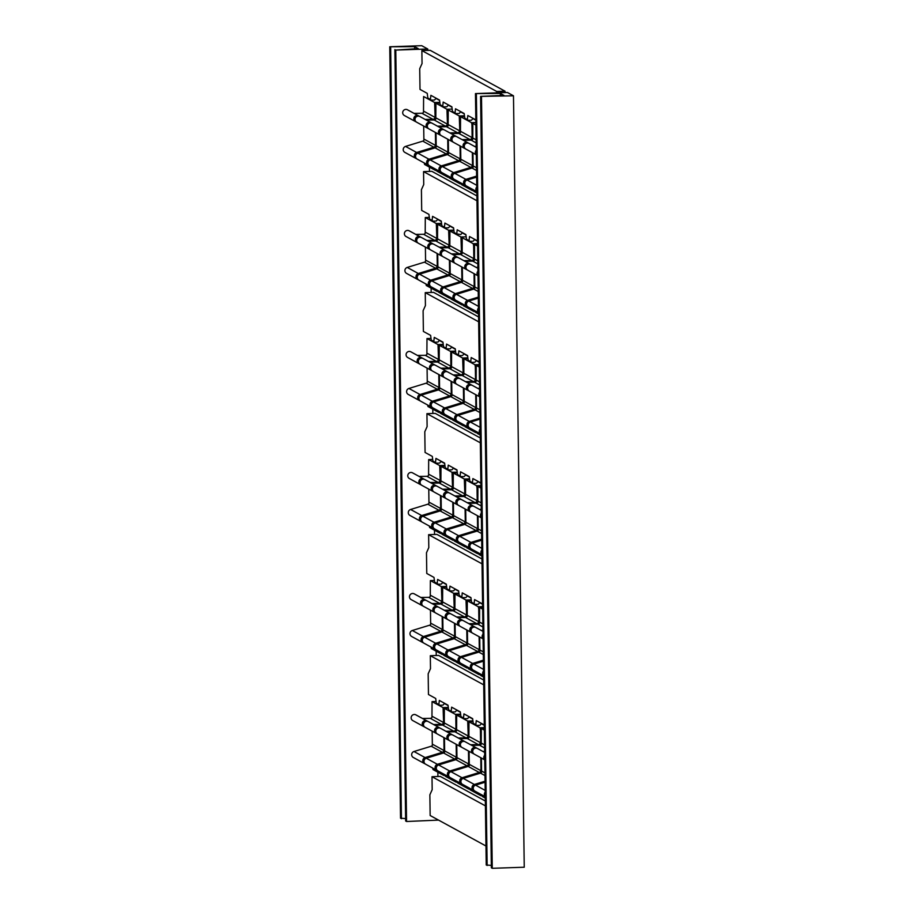 <?xml version="1.0" encoding="UTF-8"?>
<svg xmlns="http://www.w3.org/2000/svg" width="914" height="914" viewBox="0 0 914 914"><rect width="100%" height="100%" fill="white"/><g stroke="black" fill="none" stroke-linecap="round" stroke-linejoin="round"><path stroke-width="1.37" d="M496.736 92.862L496.713 91.469L421.868 50.59L422.051 63.534L419.72 68.687L420.006 89.401L427.249 93.354L427.832 98.026L430.425 99.443L430.871 95.33L439.565 100.083L440.137 104.744L442.742 106.161L443.187 102.06L451.882 106.801L452.453 111.474L455.058 112.89L455.503 108.777L464.198 113.53L464.769 118.192L467.362 119.608L467.819 115.507L475.828 119.883M427.832 98.026L431.305 100.152L434.504 100.037L436.195 98.244M423.502 112.296L423.605 96.518L434.63 102.517L435.224 119.643M436.001 98.449L439.611 100.426M435.407 132.45L435.624 147.611M424.233 162.955L424.599 164.474L435.578 170.472L435.909 169.33M423.89 140.265L423.696 126.052M435.293 145.28L424.176 139.214A1.954 1.908 118.6 0 1 422.782 141.133L433.887 147.2A1.954 1.908 118.6 0 0 435.293 145.28L435.327 147.782M434.893 117.312L423.788 111.245A1.954 1.908 118.6 0 1 421.868 113.256L432.973 119.311A1.954 1.908 118.6 0 0 434.893 117.312L434.927 119.803M419.126 116.227A3.256 3.176 118.6 0 0 414.213 117.163A3.256 3.176 118.6 0 0 416.087 121.813M432.973 119.311L425.17 119.437M433.887 147.2L416.647 152.478A3.256 3.176 118.6 0 0 416.601 158.693M422.782 141.133L405.542 146.423A3.256 3.176 118.6 0 0 404.845 152.375L415.961 158.43M421.868 113.256L414.065 113.382M418.555 115.838L407.45 109.771A3.256 3.176 118.6 0 0 403.108 111.097A3.256 3.176 118.6 0 0 404.331 115.484L415.436 121.551M436.012 132.781L436.207 146.994M435.818 119.026L435.921 103.236L439.942 103.099L435.921 103.236M435.955 103.248L446.946 109.246L447.54 126.372M447.723 139.168L447.929 154.34M436.549 169.673L436.903 171.204L447.894 177.202L448.214 176.048M447.597 151.998L436.492 145.943A1.954 1.908 118.6 0 1 435.098 147.862L446.203 153.929A1.954 1.908 118.6 0 0 447.597 151.998L447.632 154.5M447.209 124.03L436.104 117.963A1.954 1.908 118.6 0 1 434.173 119.974L445.289 126.041A1.954 1.908 118.6 0 0 447.209 124.03L447.243 126.532M431.442 122.956A3.256 3.176 118.6 0 0 426.518 123.893A3.256 3.176 118.6 0 0 428.392 128.531M445.289 126.041L437.475 126.166M446.203 153.929L428.963 159.207A3.256 3.176 118.6 0 0 428.906 165.423M435.098 147.862L417.847 153.141A3.256 3.176 118.6 0 0 417.161 159.093L428.266 165.16M434.173 119.974L426.37 120.1M430.871 122.556L419.766 116.489A3.256 3.176 118.6 0 0 415.413 117.826A3.256 3.176 118.6 0 0 416.647 122.202L427.752 128.268M448.317 105.167L451.927 107.144M440.137 104.744L443.621 106.869L446.82 106.767L448.511 104.961M442.742 106.161L443.621 106.869M476.765 187.004A3.256 3.176 118.6 0 0 476.834 191.54M476.251 150.125A3.256 3.176 118.6 0 0 476.32 154.649M476.628 177.122L467.111 180.035A3.256 3.176 118.6 0 0 466.414 185.988L476.834 191.677M476.205 146.983L475.623 146.994M476.217 147.314L469.019 143.384A3.256 3.176 118.6 0 0 464.666 144.72A3.256 3.176 118.6 0 0 465.9 149.096L476.32 154.786M472.949 152.946L473.155 167.159M472.755 139.191L472.858 123.413L475.908 125.058M473.486 189.849L473.852 191.369L476.857 193.014M468.379 143.121A3.256 3.176 118.6 0 0 463.467 144.058A3.256 3.176 118.6 0 0 465.34 148.708M476.205 146.309L474.423 146.331M476.617 176.094L465.9 179.373A3.256 3.176 118.6 0 0 465.854 185.588M465.215 185.325L454.109 179.27A3.256 3.176 118.6 0 1 454.795 173.317L472.035 168.039A1.954 1.908 118.6 0 0 473.429 166.108L476.502 167.788M463.318 140.276L471.121 140.15A1.954 1.908 118.6 0 0 473.041 138.14L476.114 139.819M467.819 142.733L456.703 136.666A3.256 3.176 118.6 0 0 452.361 137.991A3.256 3.176 118.6 0 0 453.584 142.378L464.7 148.445M472.344 152.615L472.561 167.788M472.561 124.807L471.955 124.83L472.172 139.819M461.17 183.12L461.536 184.651L472.515 190.649L472.846 189.495M460.839 160.441L460.633 146.229M460.45 132.473L460.542 116.684L464.563 116.546L460.542 116.684M460.587 116.695L471.567 122.693L471.955 124.83M472.23 165.445L461.124 159.39A1.954 1.908 118.6 0 1 459.731 161.31L470.836 167.376A1.954 1.908 118.6 0 0 472.23 165.445L472.264 167.948M471.841 137.477L460.736 131.41A1.954 1.908 118.6 0 1 458.805 133.421L469.91 139.488A1.954 1.908 118.6 0 0 471.841 137.477L471.875 139.979M456.063 136.403A3.256 3.176 118.6 0 0 451.15 137.34A3.256 3.176 118.6 0 0 453.024 141.978M469.91 139.488L462.107 139.614M470.836 167.376L453.584 172.655A3.256 3.176 118.6 0 0 453.538 178.87M459.731 161.31L442.479 166.588A3.256 3.176 118.6 0 0 441.793 172.54L452.898 178.607M458.805 133.421L451.002 133.547M455.503 136.003L444.398 129.937A3.256 3.176 118.6 0 0 440.045 131.273A3.256 3.176 118.6 0 0 441.279 135.649L452.384 141.716M472.938 118.614L475.84 120.202M464.769 118.192L468.242 120.317L471.441 120.214L473.132 118.409M467.362 119.608L468.242 120.317M438.537 820.098L406.559 821.503L395.785 50.076L427.763 48.99L427.786 50.396M513.474 95.799L524.248 867.226L492.269 868.3L491.366 867.809L480.593 96.381L513.474 95.799L507.441 92.497L475.463 93.582L486.237 865.01L491.332 865.387M505.042 92.588L505.031 91.183L430.174 50.316L421.868 50.59M427.763 48.99L421.731 45.7L389.752 46.774L414.625 46.637L418.246 48.613L395.785 50.076M476.891 195.916L431.865 171.329L423.559 171.615L423.73 184.559L421.411 189.712L421.697 210.426L428.94 214.379L429.511 219.04L432.116 220.468L432.562 216.355L441.256 221.097L441.828 225.769L444.433 227.186L444.878 223.073L453.573 227.826L454.144 232.487L456.737 233.915L457.194 229.802L465.889 234.544L466.46 239.217L469.053 240.633L469.51 236.52L477.519 240.896M429.409 167.102L429.477 171.421M478.582 316.941L433.556 292.354L425.25 292.64L425.421 305.573L423.102 310.737L423.388 331.439L430.631 335.392L431.202 340.065L433.807 341.482L434.253 337.369L442.947 342.122L443.519 346.783L446.123 348.211L446.569 344.098L455.263 348.84L455.835 353.512L458.428 354.929L458.885 350.816L467.58 355.569L468.151 360.23L471.624 362.355L474.823 362.252L476.514 360.447M431.1 288.127L431.168 292.434M480.273 437.955L435.247 413.379L426.929 413.654L427.112 426.598L424.793 431.751L425.079 452.464L432.322 456.417L432.893 461.079L435.498 462.507L435.944 458.394L444.638 463.135L445.209 467.808L447.803 469.225L448.26 465.123L456.954 469.865L457.526 474.537L460.119 475.954L460.576 471.841L469.259 476.582L469.842 481.255L473.315 483.38L476.514 483.278L478.205 481.472M432.79 409.152L432.859 413.459M481.964 558.98L436.938 534.393L428.62 534.679L428.803 547.623L426.484 552.776L426.769 573.478L434.013 577.431L434.584 582.104L437.189 583.52L437.635 579.419L446.329 584.16L446.9 588.833L449.494 590.25L449.951 586.137L458.645 590.89L459.216 595.551L461.81 596.968L462.267 592.866L470.95 597.607L471.533 602.28L475.006 604.405L478.205 604.291L479.896 602.486M434.481 530.166L434.538 534.473M483.655 680.005L438.629 655.418L430.311 655.692L430.494 668.637L428.175 673.789L428.46 694.503L435.704 698.456L436.275 703.129L438.88 704.545L439.326 700.432L448.02 705.185L448.591 709.847L451.185 711.263L451.642 707.162L460.325 711.903L460.907 716.576L463.501 717.993L463.946 713.88L472.641 718.633L473.212 723.294L476.697 725.419L479.896 725.316L481.587 723.511M436.172 651.191L436.229 655.498M485.345 801.018L440.32 776.432L432.002 776.717L432.185 789.662L429.866 794.814L430.151 815.516L485.974 845.998M437.863 772.204L437.92 776.512M476.959 200.772L423.559 171.615M429.511 219.04L432.996 221.165L436.195 221.062L437.886 219.257M425.193 233.321L425.296 217.532L436.321 223.542L436.915 240.668M437.692 219.463L441.302 221.439M437.098 253.475L437.303 268.636M425.924 283.968L426.278 285.499L437.269 291.497L437.589 290.344M425.581 261.29L425.387 247.077M436.972 266.305L425.867 260.239A1.954 1.908 118.6 0 1 424.473 262.158L435.578 268.225A1.954 1.908 118.6 0 0 436.972 266.305L437.006 268.796M436.584 238.326L425.478 232.27A1.954 1.908 118.6 0 1 423.559 234.27L434.664 240.336A1.954 1.908 118.6 0 0 436.584 238.326L436.618 240.828M420.817 237.252A3.256 3.176 118.6 0 0 415.904 238.188A3.256 3.176 118.6 0 0 417.767 242.827M434.664 240.336L426.861 240.462M435.578 268.225L418.338 273.503A3.256 3.176 118.6 0 0 418.292 279.718M424.473 262.158L407.233 267.436A3.256 3.176 118.6 0 0 406.536 273.389L417.641 279.456M423.559 234.27L415.756 234.395M420.246 236.852L409.141 230.785A3.256 3.176 118.6 0 0 404.788 232.122A3.256 3.176 118.6 0 0 406.022 236.498L417.127 242.564M437.703 253.795L437.897 268.008M437.509 240.039L437.612 224.261L448.637 230.271L449.231 247.386M449.414 260.193L449.619 275.354M438.229 290.698L438.594 292.217L449.585 298.215L449.905 297.073M449.288 273.023L438.183 266.957A1.954 1.908 118.6 0 1 436.789 268.887L447.894 274.943A1.954 1.908 118.6 0 0 449.288 273.023L449.322 275.525M448.9 245.055L437.795 238.988A1.954 1.908 118.6 0 1 435.864 240.999L446.98 247.066A1.954 1.908 118.6 0 0 448.9 245.055L448.934 247.557M433.133 243.981A3.256 3.176 118.6 0 0 428.209 244.906A3.256 3.176 118.6 0 0 430.083 249.556M446.98 247.066L439.166 247.191M447.894 274.943L430.643 280.221A3.256 3.176 118.6 0 0 430.597 286.436M436.789 268.887L419.537 274.166A3.256 3.176 118.6 0 0 418.852 280.118L429.957 286.185M435.864 240.999L428.06 241.125M432.562 243.581L421.457 237.514A3.256 3.176 118.6 0 0 417.104 238.851A3.256 3.176 118.6 0 0 418.338 243.227L429.443 249.293M449.996 226.192L453.618 228.169M441.828 225.769L445.312 227.894L448.5 227.78L450.202 225.987M444.433 227.186L445.312 227.894M477.942 271.138A3.256 3.176 118.6 0 0 478.011 275.674M478.456 308.029A3.256 3.176 118.6 0 0 478.525 312.565M478.319 298.135L468.791 301.06A3.256 3.176 118.6 0 0 468.105 307.013L478.525 312.702M477.896 268.008L477.314 268.019M477.908 268.339L470.71 264.409A3.256 3.176 118.6 0 0 466.357 265.745A3.256 3.176 118.6 0 0 467.591 270.121L478.011 275.811M474.64 273.972L474.834 288.184M474.446 260.216L474.549 244.426L477.565 244.324L474.549 244.426M474.583 244.438L477.588 246.083M475.177 310.874L475.543 312.394L478.548 314.028M470.07 264.146A3.256 3.176 118.6 0 0 465.157 265.083A3.256 3.176 118.6 0 0 467.02 269.721M477.885 267.334L476.114 267.356M478.308 297.119L467.591 300.398A3.256 3.176 118.6 0 0 467.545 306.613M466.905 306.35L455.789 300.283A3.256 3.176 118.6 0 1 456.486 294.331L473.726 289.053A1.954 1.908 118.6 0 0 475.12 287.133L478.193 288.801M465.009 261.29L472.812 261.164A1.954 1.908 118.6 0 0 474.732 259.165L477.805 260.833M469.499 263.746L458.394 257.679A3.256 3.176 118.6 0 0 454.041 259.016A3.256 3.176 118.6 0 0 455.275 263.392L466.38 269.459M474.035 273.64L474.252 288.801M474.252 245.832L473.646 245.855L473.863 260.833M462.861 304.145L463.227 305.664L474.206 311.663L474.537 310.52M462.53 281.455L462.324 267.242M462.141 253.486L462.233 237.709L473.258 243.718L473.646 245.855M473.92 286.47L462.815 280.404A1.954 1.908 118.6 0 1 461.41 282.335L472.527 288.39A1.954 1.908 118.6 0 0 473.92 286.47L473.955 288.973M473.532 258.502L462.415 252.435A1.954 1.908 118.6 0 1 460.496 254.446L471.601 260.513A1.954 1.908 118.6 0 0 473.532 258.502L473.566 261.004M457.754 257.428A3.256 3.176 118.6 0 0 452.841 258.354A3.256 3.176 118.6 0 0 454.715 263.004M471.601 260.513L463.798 260.639M472.527 288.39L455.275 293.668A3.256 3.176 118.6 0 0 455.229 299.883M461.41 282.335L444.17 287.613A3.256 3.176 118.6 0 0 443.484 293.565L454.589 299.632M460.496 254.446L452.693 254.572M457.194 257.028L446.089 250.962A3.256 3.176 118.6 0 0 441.736 252.298A3.256 3.176 118.6 0 0 442.97 256.674L454.075 262.741M474.629 239.639L477.531 241.216M466.46 239.217L469.933 241.342L473.132 241.227L474.823 239.434M469.053 240.633L469.933 241.342M505.031 91.183L496.713 91.469M475.463 93.582L500.335 93.445L503.957 95.422L480.593 96.381M394.882 49.584L405.656 821.001L406.559 821.503M389.752 46.774L400.526 818.201L405.622 818.59M390.655 47.277L401.429 818.693M414.625 46.637L414.648 48.762M476.365 94.073L487.139 865.501M500.335 93.445L500.358 95.57M481.495 96.873L492.269 868.3M485.414 805.874L432.002 776.717M473.212 723.294L475.817 724.711L476.263 720.609L484.283 724.985M484.706 755.227A3.256 3.176 118.6 0 0 484.763 759.751M485.22 792.107A3.256 3.176 118.6 0 0 485.277 796.642M485.083 782.224L475.554 785.137A3.256 3.176 118.6 0 0 474.869 791.09L485.288 796.779M484.66 752.085L484.077 752.096M484.66 752.416L477.474 748.486A3.256 3.176 118.6 0 0 473.121 749.823A3.256 3.176 118.6 0 0 474.355 754.199L484.763 759.888M481.404 758.049L481.598 772.261M481.21 744.293L481.312 728.504L484.351 730.16M481.929 794.952L482.295 796.471L485.3 798.116M476.834 748.223A3.256 3.176 118.6 0 0 471.91 749.16A3.256 3.176 118.6 0 0 473.783 753.81M484.649 751.411L482.866 751.434M485.071 781.196L474.343 784.475A3.256 3.176 118.6 0 0 474.297 790.69M473.658 790.427L462.553 784.372A3.256 3.176 118.6 0 1 463.238 778.408L480.49 773.13A1.954 1.908 118.6 0 0 481.884 771.21L484.946 772.89M471.761 745.378L479.564 745.253A1.954 1.908 118.6 0 0 481.495 743.242L484.557 744.91M476.263 747.835L465.157 741.768A3.256 3.176 118.6 0 0 460.805 743.093A3.256 3.176 118.6 0 0 462.038 747.481L473.144 753.547M480.798 757.717L481.004 772.89M481.015 729.909L480.41 729.932L480.615 744.91M469.625 788.222L469.979 789.742L480.97 795.751L481.29 794.597M469.282 765.544L469.088 751.331M468.893 737.564L468.996 721.786L473.018 721.649L468.996 721.786M469.031 721.797L480.021 727.795L480.41 729.932M480.673 770.548L469.568 764.492A1.954 1.908 118.6 0 1 468.174 766.412L479.279 772.479A1.954 1.908 118.6 0 0 480.673 770.548L480.707 773.05M480.284 742.579L469.179 736.513A1.954 1.908 118.6 0 1 467.26 738.523L478.365 744.59A1.954 1.908 118.6 0 0 480.284 742.579L480.318 745.081M464.518 741.505A3.256 3.176 118.6 0 0 459.593 742.442A3.256 3.176 118.6 0 0 461.467 747.081M478.365 744.59L470.561 744.716M479.279 772.479L462.038 777.757A3.256 3.176 118.6 0 0 461.981 783.972M468.174 766.412L450.933 771.69A3.256 3.176 118.6 0 0 450.236 777.643L461.342 783.709M467.26 738.523L459.445 738.649M463.946 741.105L452.841 735.039A3.256 3.176 118.6 0 0 448.488 736.376A3.256 3.176 118.6 0 0 449.722 740.751L460.827 746.818M481.392 723.717L484.283 725.305M475.817 724.711L476.697 725.419M483.723 684.86L430.311 655.692M436.275 703.129L439.748 705.254L442.947 705.14L444.65 703.334M431.956 717.399L432.059 701.609L443.084 707.619L443.678 724.745M444.444 703.552L448.054 705.517M443.861 737.552L444.067 752.713M432.676 768.057L433.042 769.577L444.033 775.575L444.353 774.432M432.345 745.367L432.151 731.154M443.736 750.383L432.63 744.316A1.954 1.908 118.6 0 1 431.237 746.235L442.342 752.302A1.954 1.908 118.6 0 0 443.736 750.383L443.77 752.885M443.347 722.414L432.242 716.348A1.954 1.908 118.6 0 1 430.311 718.347L441.416 724.414A1.954 1.908 118.6 0 0 443.347 722.414L443.381 724.905M427.581 721.329A3.256 3.176 118.6 0 0 422.656 722.266A3.256 3.176 118.6 0 0 424.53 726.904M441.416 724.414L433.613 724.539M442.342 752.302L425.09 757.58A3.256 3.176 118.6 0 0 425.044 763.796M431.237 746.235L413.985 751.514A3.256 3.176 118.6 0 0 413.299 757.466L424.404 763.533M430.311 718.347L422.508 718.473M427.009 720.94L415.904 714.874A3.256 3.176 118.6 0 0 411.551 716.199A3.256 3.176 118.6 0 0 412.785 720.586L423.89 726.653M444.455 737.884L444.661 752.096M444.273 724.116L444.364 708.339L448.386 708.201M456.383 716.462L455.389 714.348L444.364 708.339M455.778 716.485L455.995 731.463M456.166 744.27L456.383 759.443M444.992 774.775L445.358 776.294L456.337 782.293L456.669 781.15M456.052 757.1L444.947 751.034A1.954 1.908 118.6 0 1 443.553 752.965L454.658 759.031A1.954 1.908 118.6 0 0 456.052 757.1L456.086 759.603M455.663 729.132L444.558 723.065A1.954 1.908 118.6 0 1 442.627 725.076L453.732 731.143A1.954 1.908 118.6 0 0 455.663 729.132L455.698 731.634M439.885 728.058A3.256 3.176 118.6 0 0 434.973 728.995A3.256 3.176 118.6 0 0 436.846 733.634M453.732 731.143L445.929 731.269M454.658 759.031L437.406 764.31A3.256 3.176 118.6 0 0 437.36 770.525M443.553 752.965L426.301 758.243A3.256 3.176 118.6 0 0 425.616 764.195L436.721 770.262M442.627 725.076L434.824 725.202M439.326 727.658L428.22 721.592A3.256 3.176 118.6 0 0 423.868 722.928A3.256 3.176 118.6 0 0 425.101 727.304L436.207 733.371M456.76 710.269L460.37 712.246M448.591 709.847L452.064 711.972L455.263 711.869L456.954 710.064M451.185 711.263L452.064 711.972M456.772 744.602L456.977 758.814M456.577 730.846L456.68 715.056L460.702 714.919L456.68 715.056M456.726 715.068L467.705 721.066L468.299 738.192M468.482 751L468.699 766.161M457.308 781.504L457.674 783.024L468.654 789.022L468.985 787.879M468.368 763.83L457.251 757.763A1.954 1.908 118.6 0 1 455.858 759.683L466.963 765.749A1.954 1.908 118.6 0 0 468.368 763.83L468.402 766.332M467.968 735.861L456.863 729.795A1.954 1.908 118.6 0 1 454.944 731.794L466.049 737.861A1.954 1.908 118.6 0 0 467.968 735.861L468.002 738.352M452.202 734.776A3.256 3.176 118.6 0 0 447.289 735.713A3.256 3.176 118.6 0 0 449.162 740.351M466.049 737.861L458.245 737.986M466.963 765.749L449.722 771.028A3.256 3.176 118.6 0 0 449.677 777.243M455.858 759.683L438.617 764.961A3.256 3.176 118.6 0 0 437.932 770.925L449.037 776.98M454.944 731.794L447.14 731.92M451.642 734.388L440.525 728.321A3.256 3.176 118.6 0 0 436.184 729.646A3.256 3.176 118.6 0 0 437.406 734.033L448.523 740.1M469.076 716.999L472.687 718.964M460.907 716.576L464.381 718.701L467.58 718.587L469.27 716.782M463.501 717.993L464.381 718.701M438.88 704.545L439.748 705.254M471.533 602.28L474.126 603.697L474.572 599.584L482.592 603.96M483.015 634.202A3.256 3.176 118.6 0 0 483.072 638.737M483.529 671.093A3.256 3.176 118.6 0 0 483.586 675.617M483.392 661.199L473.863 664.112A3.256 3.176 118.6 0 0 473.178 670.065L483.597 675.754M482.969 631.071L482.386 631.071M482.969 631.391L475.783 627.472A3.256 3.176 118.6 0 0 471.43 628.798A3.256 3.176 118.6 0 0 472.664 633.185L483.083 638.875M479.713 637.035L479.907 651.236M479.519 623.268L479.622 607.49L482.638 607.387L479.622 607.49M479.656 607.502L482.661 609.135M480.238 673.926L480.604 675.446L483.609 677.091M475.143 627.21A3.256 3.176 118.6 0 0 470.219 628.146A3.256 3.176 118.6 0 0 472.092 632.785M482.958 630.386L481.175 630.42M483.38 660.182L472.664 663.461A3.256 3.176 118.6 0 0 472.607 669.676M471.967 669.414L460.862 663.347A3.256 3.176 118.6 0 1 461.547 657.394L478.799 652.116A1.954 1.908 118.6 0 0 480.193 650.185L483.255 651.865M470.07 624.353L477.873 624.228A1.954 1.908 118.6 0 0 479.804 622.217L482.866 623.896M474.572 626.81L463.467 620.743A3.256 3.176 118.6 0 0 459.114 622.08A3.256 3.176 118.6 0 0 460.348 626.456L471.453 632.522M479.107 636.704L479.324 651.865M479.324 608.895L478.719 608.907L478.925 623.896M467.934 667.209L468.288 668.728L479.279 674.726L479.599 673.584M467.591 644.519L467.397 630.306M467.203 616.55L467.305 600.761L471.327 600.624L467.305 600.761M467.34 600.772L478.33 606.77L478.719 608.907M478.982 649.534L467.877 643.467A1.954 1.908 118.6 0 1 466.483 645.387L477.588 651.454A1.954 1.908 118.6 0 0 478.982 649.534L479.027 652.025M478.593 621.566L467.488 615.499A1.954 1.908 118.6 0 1 465.569 617.498L476.674 623.565A1.954 1.908 118.6 0 0 478.593 621.566L478.628 624.056M462.827 620.48A3.256 3.176 118.6 0 0 457.914 621.417A3.256 3.176 118.6 0 0 459.776 626.056M476.674 623.565L468.871 623.691M477.588 651.454L460.348 656.732A3.256 3.176 118.6 0 0 460.302 662.947M466.483 645.387L449.242 650.665A3.256 3.176 118.6 0 0 448.546 656.618L459.651 662.684M465.569 617.498L457.765 617.624M462.256 620.092L451.15 614.025A3.256 3.176 118.6 0 0 446.797 615.351A3.256 3.176 118.6 0 0 448.031 619.738L459.136 625.804M479.701 602.703L482.592 604.28M474.126 603.697L475.006 604.405M482.032 563.835L428.62 534.679M434.584 582.104L438.057 584.229L441.256 584.126L442.959 582.321M430.266 596.374L430.368 580.596L441.393 586.605L441.988 603.72M442.753 582.526L446.363 584.503M442.17 616.527L442.376 631.688M430.985 647.032L431.351 648.552L442.342 654.55L442.662 653.407M430.654 624.342L430.46 610.141M442.045 629.358L430.94 623.291A1.954 1.908 118.6 0 1 429.546 625.222L440.651 631.288A1.954 1.908 118.6 0 0 442.045 629.358L442.079 631.86M441.656 601.389L430.551 595.322A1.954 1.908 118.6 0 1 428.62 597.333L439.725 603.4A1.954 1.908 118.6 0 0 441.656 601.389L441.691 603.891M425.89 600.315A3.256 3.176 118.6 0 0 420.966 601.252A3.256 3.176 118.6 0 0 422.839 605.891M439.725 603.4L431.922 603.526M440.651 631.288L423.399 636.567A3.256 3.176 118.6 0 0 423.353 642.782M429.546 625.222L412.294 630.5A3.256 3.176 118.6 0 0 411.608 636.452L422.714 642.519M428.62 597.333L420.817 597.459M425.318 599.915L414.213 593.849A3.256 3.176 118.6 0 0 409.86 595.185A3.256 3.176 118.6 0 0 411.094 599.561L422.199 605.628M442.776 616.859L442.97 631.071M442.582 603.103L442.673 587.314L446.695 587.176L442.673 587.314M442.719 587.325L453.698 593.323L454.304 610.449M454.475 623.257L454.692 638.418M443.301 653.761L443.667 655.281L454.646 661.279L454.978 660.136M454.361 636.087L443.256 630.02A1.954 1.908 118.6 0 1 441.862 631.94L452.967 638.006A1.954 1.908 118.6 0 0 454.361 636.087L454.395 638.578M453.972 608.118L442.867 602.052A1.954 1.908 118.6 0 1 440.936 604.051L452.042 610.118A1.954 1.908 118.6 0 0 453.972 608.118L454.007 610.609M438.194 607.033A3.256 3.176 118.6 0 0 433.282 607.97A3.256 3.176 118.6 0 0 435.155 612.609M452.042 610.118L444.238 610.244M452.967 638.006L435.715 643.285A3.256 3.176 118.6 0 0 435.67 649.5M441.862 631.94L424.61 637.218A3.256 3.176 118.6 0 0 423.925 643.17L435.03 649.237M440.936 604.051L433.133 604.177M437.635 606.633L426.53 600.578A3.256 3.176 118.6 0 0 422.177 601.903A3.256 3.176 118.6 0 0 423.411 606.29L434.516 612.346M455.069 589.256L458.679 591.221M446.9 588.833L450.374 590.958L453.573 590.844L455.263 589.039M449.494 590.25L450.374 590.958M455.081 623.588L455.286 637.789M454.886 609.821L454.989 594.043L459.011 593.906L454.989 594.043M455.035 594.054L466.014 600.052L466.62 617.167M466.791 629.975L467.008 645.135M455.618 660.479L455.983 661.999L466.963 667.997L467.294 666.854M466.677 642.805L455.572 636.738A1.954 1.908 118.6 0 1 454.167 638.669L465.283 644.736A1.954 1.908 118.6 0 0 466.677 642.805L466.711 645.307M466.277 614.836L455.172 608.77A1.954 1.908 118.6 0 1 453.253 610.781L464.358 616.847A1.954 1.908 118.6 0 0 466.277 614.836L466.323 617.338M450.511 613.762A3.256 3.176 118.6 0 0 445.598 614.699A3.256 3.176 118.6 0 0 447.472 619.338M464.358 616.847L456.554 616.973M465.283 644.736L448.031 650.014A3.256 3.176 118.6 0 0 447.986 656.229M454.167 638.669L436.926 643.947A3.256 3.176 118.6 0 0 436.241 649.9L447.346 655.966M453.253 610.781L445.449 610.906M449.951 613.363L438.846 607.296A3.256 3.176 118.6 0 0 434.493 608.633A3.256 3.176 118.6 0 0 435.727 613.008L446.832 619.075M467.385 595.974L470.996 597.95M459.216 595.551L462.69 597.676L465.889 597.573L467.58 595.768M461.81 596.968L462.69 597.676M437.189 583.52L438.057 584.229M469.842 481.255L472.435 482.672L472.881 478.57L480.901 482.946M481.324 513.177A3.256 3.176 118.6 0 0 481.381 517.712M481.838 550.068A3.256 3.176 118.6 0 0 481.907 554.604M481.701 540.185L472.172 543.099A3.256 3.176 118.6 0 0 471.487 549.051L481.907 554.741M481.278 510.046L480.695 510.058M481.29 510.378L474.092 506.447A3.256 3.176 118.6 0 0 469.739 507.784A3.256 3.176 118.6 0 0 470.973 512.16L481.392 517.85M478.022 516.01L478.216 530.223M477.828 502.254L477.931 486.465L480.947 486.362L477.931 486.465M477.965 486.477L480.97 488.122M478.559 552.913L478.913 554.432L481.918 556.066M473.452 506.185A3.256 3.176 118.6 0 0 468.528 507.121A3.256 3.176 118.6 0 0 470.402 511.76M481.267 509.372L479.496 509.395M481.689 539.157L470.973 542.436A3.256 3.176 118.6 0 0 470.916 548.651M470.276 548.389L459.171 542.322A3.256 3.176 118.6 0 1 459.856 536.369L477.108 531.091A1.954 1.908 118.6 0 0 478.502 529.172L481.575 530.84M468.379 503.328L476.194 503.203A1.954 1.908 118.6 0 0 478.113 501.203L481.175 502.871M472.881 505.785L461.776 499.73A3.256 3.176 118.6 0 0 457.423 501.055A3.256 3.176 118.6 0 0 458.657 505.442L469.762 511.497M477.416 515.679L477.634 530.84M477.634 487.87L477.028 487.893L477.234 502.871M466.243 546.184L466.608 547.703L477.588 553.701L477.919 552.559M465.912 523.494L465.706 509.292M465.512 495.525L465.614 479.747L469.636 479.61L465.614 479.747M465.66 479.759L476.64 485.757L477.028 487.893M477.302 528.509L466.186 522.442A1.954 1.908 118.6 0 1 464.792 524.373L475.897 530.44A1.954 1.908 118.6 0 0 477.302 528.509L477.337 531.011M476.902 500.541L465.797 494.474A1.954 1.908 118.6 0 1 463.878 496.485L474.983 502.551A1.954 1.908 118.6 0 0 476.902 500.541L476.937 503.043M461.136 499.467A3.256 3.176 118.6 0 0 456.223 500.404A3.256 3.176 118.6 0 0 458.097 505.042M474.983 502.551L467.18 502.677M475.897 530.44L458.657 535.718A3.256 3.176 118.6 0 0 458.611 541.933M464.792 524.373L447.552 529.652A3.256 3.176 118.6 0 0 446.855 535.604L457.971 541.671M463.878 496.485L456.075 496.61M460.576 499.067L449.459 493A3.256 3.176 118.6 0 0 445.118 494.337A3.256 3.176 118.6 0 0 446.34 498.713L457.446 504.779M478.011 481.678L480.901 483.266M472.435 482.672L473.315 483.38M480.341 442.822L426.929 413.654M432.893 461.079L436.378 463.204L439.565 463.101L441.268 461.296M428.575 475.36L428.677 459.571L439.703 465.58L440.297 482.706M441.062 461.513L444.684 463.478M440.479 495.514L440.685 510.675M429.306 526.018L429.66 527.538L440.651 533.536L440.971 532.394M428.963 503.328L428.769 489.116M440.354 508.344L429.249 502.277A1.954 1.908 118.6 0 1 427.855 504.197L438.96 510.263A1.954 1.908 118.6 0 0 440.354 508.344L440.388 510.835M439.965 480.364L428.86 474.309A1.954 1.908 118.6 0 1 426.929 476.308L438.046 482.375A1.954 1.908 118.6 0 0 439.965 480.364L440 482.866M424.199 479.29A3.256 3.176 118.6 0 0 419.275 480.227A3.256 3.176 118.6 0 0 421.148 484.866M438.046 482.375L430.231 482.501M438.96 510.263L421.72 515.542A3.256 3.176 118.6 0 0 421.662 521.757M427.855 504.197L410.603 509.475A3.256 3.176 118.6 0 0 409.918 515.427L421.023 521.494M426.929 476.308L419.126 476.434M423.628 478.89L412.522 472.835A3.256 3.176 118.6 0 0 408.17 474.16A3.256 3.176 118.6 0 0 409.403 478.548L420.509 484.603M441.085 495.845L441.279 510.046M440.891 482.078L440.994 466.3L452.019 472.31L452.613 489.424M452.796 502.232L453.001 517.393M441.611 532.736L441.976 534.256L452.967 540.254L453.287 539.111M452.67 515.062L441.565 508.995A1.954 1.908 118.6 0 1 440.171 510.926L451.276 516.993A1.954 1.908 118.6 0 0 452.67 515.062L452.704 517.564M452.281 487.093L441.176 481.027A1.954 1.908 118.6 0 1 439.246 483.038L450.351 489.104A1.954 1.908 118.6 0 0 452.281 487.093L452.316 489.596M436.515 486.019A3.256 3.176 118.6 0 0 431.591 486.945A3.256 3.176 118.6 0 0 433.464 491.595M450.351 489.104L442.547 489.23M451.276 516.993L434.024 522.271A3.256 3.176 118.6 0 0 433.979 528.486M440.171 510.926L422.919 516.204A3.256 3.176 118.6 0 0 422.234 522.157L433.339 528.223M439.246 483.038L431.442 483.163M435.944 485.62L424.839 479.553A3.256 3.176 118.6 0 0 420.486 480.89A3.256 3.176 118.6 0 0 421.72 485.265L432.825 491.332M453.378 468.231L456.989 470.207M445.209 467.808L448.683 469.933L451.882 469.83L453.584 468.025M447.803 469.225L448.683 469.933M453.39 502.563L453.595 516.776M453.207 488.807L453.298 473.018L457.32 472.881L453.298 473.018M453.344 473.029L464.323 479.027L464.929 496.153M465.1 508.961L465.317 524.122M453.927 539.466L454.292 540.985L465.272 546.983L465.603 545.841M464.986 521.791L453.881 515.725A1.954 1.908 118.6 0 1 452.476 517.644L463.592 523.711A1.954 1.908 118.6 0 0 464.986 521.791L465.02 524.282M464.598 493.811L453.481 487.756A1.954 1.908 118.6 0 1 451.562 489.755L462.667 495.822A1.954 1.908 118.6 0 0 464.598 493.811L464.632 496.313M448.82 492.737A3.256 3.176 118.6 0 0 443.907 493.674A3.256 3.176 118.6 0 0 445.781 498.313M462.667 495.822L454.864 495.948M463.592 523.711L446.34 528.989A3.256 3.176 118.6 0 0 446.295 535.204M452.476 517.644L435.235 522.922A3.256 3.176 118.6 0 0 434.55 528.875L445.655 534.941M451.562 489.755L443.758 489.881M448.26 492.338L437.155 486.282A3.256 3.176 118.6 0 0 432.802 487.608A3.256 3.176 118.6 0 0 434.036 491.995L445.141 498.05M465.694 474.96L469.305 476.925M457.526 474.537L460.999 476.651L464.198 476.548L465.889 474.743M460.119 475.954L460.999 476.651M435.498 462.507L436.378 463.204M468.151 360.23L470.744 361.658L471.201 357.545L479.21 361.921M479.633 392.163A3.256 3.176 118.6 0 0 479.701 396.687M480.147 429.054A3.256 3.176 118.6 0 0 480.216 433.579M480.01 419.16L470.482 422.074A3.256 3.176 118.6 0 0 469.796 428.026L480.216 433.716M479.587 389.021L479.005 389.033M479.599 389.353L472.401 385.434A3.256 3.176 118.6 0 0 468.048 386.759A3.256 3.176 118.6 0 0 469.282 391.146L479.701 396.825M476.331 394.985L476.525 409.198M476.137 381.229L476.24 365.451L479.256 365.349L476.24 365.451M476.274 365.463L479.279 367.097M476.868 431.888L477.222 433.407L480.227 435.053M471.761 385.171A3.256 3.176 118.6 0 0 466.848 386.096A3.256 3.176 118.6 0 0 468.711 390.746M479.576 388.347L477.805 388.381M479.999 418.132L469.282 421.423A3.256 3.176 118.6 0 0 469.225 427.638M468.585 427.375L457.48 421.308A3.256 3.176 118.6 0 1 458.177 415.356L475.417 410.078A1.954 1.908 118.6 0 0 476.811 408.147L479.884 409.826M466.7 382.315L474.503 382.189A1.954 1.908 118.6 0 0 476.423 380.178L479.484 381.858M471.19 384.771L460.085 378.704A3.256 3.176 118.6 0 0 455.732 380.041A3.256 3.176 118.6 0 0 456.966 384.417L468.071 390.484M475.726 394.665L475.943 409.826M475.943 366.857L475.337 366.868L475.554 381.858M464.552 425.17L464.918 426.689L475.897 432.688L476.228 431.545M464.221 402.48L464.015 388.267M463.821 374.512L463.924 358.722L467.945 358.585L463.924 358.722M463.969 358.734L474.949 364.732L475.337 366.868M475.611 407.495L464.506 401.429A1.954 1.908 118.6 0 1 463.101 403.348L474.206 409.415A1.954 1.908 118.6 0 0 475.611 407.495L475.646 409.986M475.211 379.516L464.106 373.46A1.954 1.908 118.6 0 1 462.187 375.46L473.292 381.526A1.954 1.908 118.6 0 0 475.211 379.516L475.246 382.018M459.445 378.442A3.256 3.176 118.6 0 0 454.532 379.379A3.256 3.176 118.6 0 0 456.406 384.017M473.292 381.526L465.489 381.652M474.206 409.415L456.966 414.693A3.256 3.176 118.6 0 0 456.92 420.908M463.101 403.348L445.861 408.627A3.256 3.176 118.6 0 0 445.175 414.579L456.28 420.646M462.187 375.46L454.384 375.585M458.885 378.042L447.769 371.987A3.256 3.176 118.6 0 0 443.427 373.312A3.256 3.176 118.6 0 0 444.65 377.699L455.766 383.754M476.32 360.664L479.21 362.241M470.744 361.658L471.624 362.355M478.65 321.797L425.25 292.64M431.202 340.065L434.687 342.19L437.886 342.076L439.577 340.282M426.884 354.335L426.987 338.557L438.012 344.567L438.606 361.681M439.383 340.488L442.993 342.464M438.789 374.489L438.994 389.65M427.615 404.993L427.969 406.513L438.96 412.511L439.28 411.369M427.272 382.303L427.078 368.091M438.663 387.319L427.558 381.252A1.954 1.908 118.6 0 1 426.164 383.183L437.269 389.238A1.954 1.908 118.6 0 0 438.663 387.319L438.697 389.821M438.274 359.351L427.169 353.284A1.954 1.908 118.6 0 1 425.25 355.295L436.355 361.361A1.954 1.908 118.6 0 0 438.274 359.351L438.309 361.853M422.508 358.277A3.256 3.176 118.6 0 0 417.584 359.202A3.256 3.176 118.6 0 0 419.457 363.852M436.355 361.361L428.552 361.487M437.269 389.238L420.029 394.517A3.256 3.176 118.6 0 0 419.972 400.743M426.164 383.183L408.924 388.461A3.256 3.176 118.6 0 0 408.227 394.414L419.332 400.481M425.25 355.295L417.435 355.42M421.937 357.877L410.832 351.81A3.256 3.176 118.6 0 0 406.479 353.147A3.256 3.176 118.6 0 0 407.713 357.523L418.818 363.589M439.394 374.82L439.588 389.033M439.2 361.064L439.303 345.275L443.313 345.138M451.322 353.41L450.328 351.284L439.303 345.275M450.716 353.421L450.922 368.411M451.105 381.218L451.31 396.379M439.92 411.723L440.285 413.242L451.276 419.24L451.596 418.086M450.979 394.048L439.874 387.982A1.954 1.908 118.6 0 1 438.48 389.901L449.585 395.968A1.954 1.908 118.6 0 0 450.979 394.048L451.013 396.539M450.591 366.068L439.485 360.013A1.954 1.908 118.6 0 1 437.555 362.013L448.66 368.079A1.954 1.908 118.6 0 0 450.591 366.068L450.625 368.571M434.824 364.994A3.256 3.176 118.6 0 0 429.9 365.931A3.256 3.176 118.6 0 0 431.774 370.57M448.66 368.079L440.856 368.205M449.585 395.968L432.333 401.246A3.256 3.176 118.6 0 0 432.288 407.461M438.48 389.901L421.228 395.179A3.256 3.176 118.6 0 0 420.543 401.132L431.648 407.198M437.555 362.013L429.751 362.138M434.253 364.595L423.148 358.539A3.256 3.176 118.6 0 0 418.795 359.865A3.256 3.176 118.6 0 0 420.029 364.252L431.134 370.307M451.687 347.217L455.298 349.182M443.519 346.783L446.992 348.908L450.191 348.805L451.893 347M446.123 348.211L446.992 348.908M451.699 381.538L451.904 395.751M451.516 367.782L451.607 352.004L462.633 358.014L463.238 375.128M463.409 387.936L463.627 403.097M452.236 418.441L452.601 419.96L463.581 425.958L463.912 424.816M463.295 400.766L452.19 394.699A1.954 1.908 118.6 0 1 450.796 396.63L461.901 402.686A1.954 1.908 118.6 0 0 463.295 400.766L463.329 403.268M462.907 372.798L451.802 366.731A1.954 1.908 118.6 0 1 449.871 368.742L460.976 374.809A1.954 1.908 118.6 0 0 462.907 372.798L462.941 375.3M447.129 371.724A3.256 3.176 118.6 0 0 442.216 372.649A3.256 3.176 118.6 0 0 444.09 377.299M460.976 374.809L453.173 374.934M461.901 402.686L444.65 407.964A3.256 3.176 118.6 0 0 444.604 414.191M450.796 396.63L433.544 401.909A3.256 3.176 118.6 0 0 432.859 407.861L443.964 413.928M449.871 368.742L442.068 368.868M446.569 371.324L435.464 365.257A3.256 3.176 118.6 0 0 431.111 366.594A3.256 3.176 118.6 0 0 432.345 370.97L443.45 377.036M464.004 353.935L467.614 355.912M455.835 353.512L459.308 355.637L462.507 355.523L464.198 353.729M458.428 354.929L459.308 355.637M433.807 341.482L434.687 342.19M462.507 232.704L460.816 234.51L456.737 233.915M449.825 246.769L449.928 230.979L460.942 236.989L461.547 254.115M462.313 232.921L465.923 234.887M454.144 232.487L457.617 234.612M450.019 260.524L450.214 274.737M461.719 266.922L461.936 282.083M450.545 297.427L450.91 298.947L461.901 304.945L462.221 303.791M461.604 279.753L450.499 273.686A1.954 1.908 118.6 0 1 449.105 275.605L460.21 281.672A1.954 1.908 118.6 0 0 461.604 279.753L461.639 282.243M461.216 251.773L450.111 245.717A1.954 1.908 118.6 0 1 448.18 247.717L459.285 253.784A1.954 1.908 118.6 0 0 461.216 251.773L461.25 254.275M445.449 250.699A3.256 3.176 118.6 0 0 440.525 251.636A3.256 3.176 118.6 0 0 442.399 256.274M459.285 253.784L451.482 253.909M460.21 281.672L442.959 286.95A3.256 3.176 118.6 0 0 442.913 293.166M449.105 275.605L431.854 280.884A3.256 3.176 118.6 0 0 431.168 286.836L442.273 292.903M448.18 247.717L440.377 247.843M444.878 250.299L433.773 244.232A3.256 3.176 118.6 0 0 429.42 245.569A3.256 3.176 118.6 0 0 430.654 249.945L441.759 256.011M432.116 220.468L432.996 221.165M430.425 99.443L431.305 100.152M452.453 111.474L455.926 113.599L459.125 113.485L460.827 111.691M448.134 125.744L448.237 109.966L459.262 115.964L459.856 133.09M460.622 111.896L464.232 113.873M448.328 139.499L448.523 153.712M460.039 145.897L460.245 161.058M448.854 176.402L449.22 177.922L460.21 183.92L460.53 182.777M459.913 158.728L448.808 152.661A1.954 1.908 118.6 0 1 447.414 154.592L458.52 160.647A1.954 1.908 118.6 0 0 459.913 158.728L459.948 161.23M459.525 130.759L448.42 124.692A1.954 1.908 118.6 0 1 446.489 126.703L457.594 132.758A1.954 1.908 118.6 0 0 459.525 130.759L459.559 133.261M443.758 129.674A3.256 3.176 118.6 0 0 438.834 130.611A3.256 3.176 118.6 0 0 440.708 135.261M457.594 132.758L449.791 132.884M458.52 160.647L441.268 165.925A3.256 3.176 118.6 0 0 441.222 172.14M447.414 154.592L430.163 159.87A3.256 3.176 118.6 0 0 429.477 165.822L440.582 171.878M446.489 126.703L438.686 126.829M443.187 129.285L432.082 123.219A3.256 3.176 118.6 0 0 427.729 124.544A3.256 3.176 118.6 0 0 428.963 128.931L440.068 134.998M455.058 112.89L455.926 113.599M439.851 102.345L434.63 102.517M435.624 104.642L435.018 104.664M405.542 146.423L416.647 152.478M436.641 170.45L435.612 170.484L436.629 170.438M417.847 153.141L428.963 159.207M447.974 177.19L448.945 177.167M447.94 111.359L447.334 111.382M452.156 109.074L446.946 109.246M467.111 180.035L476.742 185.302M472.035 168.039L476.537 170.495M454.795 173.317L465.9 179.373M471.121 140.15L476.148 142.892M442.479 166.588L453.584 172.655M475.874 122.545L471.567 122.693M441.531 223.37L436.321 223.542M425.33 217.543L429.317 217.406L425.296 217.532M437.315 225.655L436.709 225.678M407.233 267.436L418.338 273.503M419.537 274.166L430.643 280.221M449.631 232.385L449.025 232.407M453.847 230.088L448.637 230.271M441.633 224.124L437.612 224.261L441.633 224.136M468.791 301.06L478.433 306.316M473.726 289.053L478.228 291.509M456.486 294.331L467.591 300.398M472.812 261.164L477.839 263.918M444.17 287.613L455.275 293.668M477.554 243.57L473.258 243.718M475.554 785.137L485.197 790.404M480.49 773.13L484.991 775.586M463.238 778.408L474.343 784.475M479.564 745.253L484.603 747.995M450.933 771.69L462.038 777.757M484.317 727.647L480.021 727.795M448.294 707.447L443.084 707.619M432.094 701.621L436.081 701.484L432.059 701.609M444.078 709.744L443.473 709.767M413.985 751.514L425.09 757.58M426.301 758.243L437.406 764.31M460.61 714.165L455.389 714.348M444.41 708.35L448.386 708.213M438.617 764.961L449.722 771.028M469.716 788.999L468.699 789.033L469.705 788.988M468.699 723.191L468.094 723.214M472.926 720.895L467.705 721.066M481.347 728.515L484.329 728.412L481.312 728.504M473.863 664.112L483.506 669.379M478.799 652.116L483.3 654.573M461.547 657.394L472.664 663.461M477.873 624.228L482.912 626.981M449.242 650.665L460.348 656.732M482.626 606.633L478.33 606.77M446.603 586.422L441.393 586.605M430.403 580.607L434.39 580.47L430.368 580.596M442.387 588.719L441.782 588.742M412.294 630.5L423.399 636.567M424.61 637.218L435.715 643.285M455.709 661.256L454.692 661.29L455.709 661.245M454.692 595.448L454.087 595.46M458.919 593.152L453.698 593.323M436.926 643.947L448.031 650.014M467.008 602.166L466.403 602.189M471.236 599.87L466.014 600.052M472.172 543.099L481.815 548.354M477.108 531.091L481.609 533.548M459.856 536.369L470.973 542.436M476.194 503.203L481.221 505.956M447.552 529.652L458.657 535.718M480.935 485.608L476.64 485.757M444.912 465.409L439.703 465.58M428.712 459.582L432.699 459.445L428.677 459.571M440.697 467.705L440.091 467.717M410.603 509.475L421.72 515.542M422.919 516.204L434.024 522.271M453.013 474.423L452.407 474.446M457.228 472.127L452.019 472.31M445.004 466.163L440.994 466.3L445.004 466.174M435.235 522.922L446.34 528.989M465.317 481.152L464.712 481.164M469.545 478.856L464.323 479.027M470.482 422.074L480.124 427.341M475.417 410.078L479.919 412.534M458.177 415.356L469.282 421.423M474.503 382.189L479.53 384.931M445.861 408.627L456.966 414.693M479.244 364.583L474.949 364.732M443.221 344.384L438.012 344.567M427.021 338.568L431.008 338.431L426.987 338.557M439.006 346.68L438.4 346.703M408.924 388.461L420.029 394.517M421.228 395.179L432.333 401.246M451.345 419.24L452.327 419.206M455.538 351.113L450.328 351.284M439.337 345.286L443.324 345.149M433.544 401.909L444.65 407.964M463.627 360.127L463.021 360.15M467.854 357.831L462.633 358.014M451.653 352.016L455.629 351.879L451.607 352.004M466.163 236.817L460.942 236.989M449.962 230.991L453.938 230.854L449.928 230.979M461.936 239.102L461.342 239.125M431.854 280.884L442.959 286.95M464.472 115.792L459.262 115.964M460.256 118.089L459.651 118.112M430.163 159.87L441.268 165.925M447.929 177.213L448.945 177.179M451.31 419.252L452.327 419.218"/></g></svg>
